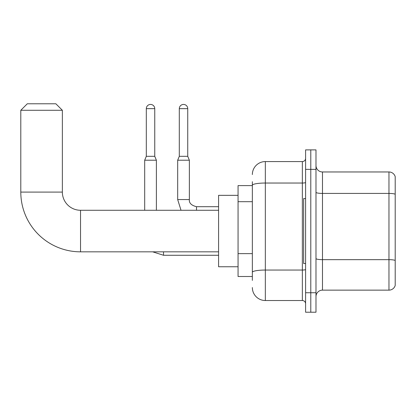 <?xml version="1.0" encoding="UTF-8"?>
<svg xmlns="http://www.w3.org/2000/svg" width="416" height="416" viewBox="0 0 416 416"><rect width="100%" height="100%" fill="white"/><g stroke="black" fill="none" stroke-linecap="round" stroke-linejoin="round"><path stroke-width="0.62" d="M252.351 185.598L238.061 185.598L238.061 276.505L252.351 276.505M252.351 280.4L252.351 181.704M305.594 292.739L305.594 312.218L310.788 312.218L310.788 292.739L310.788 312.218L315.983 312.218L315.983 292.739L310.788 292.739L310.788 169.364L310.788 292.739L305.594 292.739L305.594 169.364L310.788 169.364L310.788 149.885L310.788 169.364L315.983 169.364L315.983 292.739M315.983 169.364L315.983 149.885L305.594 149.885L305.594 169.364M252.351 174.559A12.984 12.984 0 0 1 265.335 161.574L265.335 300.529L302.349 300.529L302.349 161.574A3.245 3.245 0 0 0 305.594 158.324M265.335 161.574L302.349 161.574M252.351 197.798L252.351 185.292A12.984 2.257 180 0 1 265.335 183.035L302.349 183.035A3.245 0.562 0 0 0 305.594 182.473M305.594 303.774A3.245 3.245 0 0 0 302.349 300.529M265.335 300.529A12.984 12.984 0 0 1 252.351 287.544M315.983 296.634A6.495 6.495 0 0 1 322.478 290.139L388.965 290.139L388.965 171.964L322.478 171.964A6.495 6.495 0 0 1 315.983 165.469A6.495 6.495 0 0 0 322.478 171.964L322.478 290.139M395.2 176.639A6.495 6.495 0 0 0 388.965 171.964A6.495 6.495 0 0 1 395.2 176.639L395.2 285.464A6.495 6.495 0 0 1 388.965 290.139M218.582 251.831L80.538 251.831A59.738 59.738 0 0 1 20.8 192.093L20.8 110.276L27.295 103.782L55.864 103.782L62.358 110.276L20.8 110.276M80.538 251.831L80.538 210.272A18.179 18.179 0 0 1 62.358 192.093L62.358 110.276M238.061 195.338L218.582 195.338L218.582 266.765L238.061 266.765M305.594 198.583L303.644 198.583L303.644 263.515L305.594 263.515M154.757 156.312L146.312 156.312L146.312 108.654A4.222 4.222 0 0 1 150.535 104.432A4.222 4.222 0 0 1 154.757 108.654L154.757 156.312L156.38 160.212L156.38 210.272M144.69 210.272L144.69 160.212L156.38 160.212M187.741 156.312L179.301 156.312L179.301 108.654A4.222 4.222 0 0 1 183.518 104.432A4.222 4.222 0 0 1 187.741 108.654L187.741 156.312L189.363 160.212L177.679 160.212L177.679 199.56L189.353 199.56C188.973 203.024 191.355 205.405 196.508 206.7L196.508 210.272M252.351 201.698L238.061 201.698M252.351 253.64L238.061 253.64M305.594 269.48A3.245 0.562 0 0 1 302.349 270.046L265.335 270.046A12.984 2.257 180 0 0 252.351 272.298M395.2 194.236A6.495 1.128 180 0 0 388.965 193.424L322.478 193.424A6.495 1.128 0 0 1 315.983 192.296M395.2 260.468A6.495 1.128 180 0 0 388.965 259.657L322.478 259.657A6.495 1.128 -0 0 1 315.983 258.528M20.8 192.093L62.358 192.093M152.672 251.831L163.519 255.273L152.672 251.831L163.519 255.273L152.672 251.831L163.519 255.273L152.672 251.831L163.519 255.273L163.519 251.831M146.312 108.654L154.757 108.654M179.301 108.654L187.741 108.654M218.582 210.272L80.538 210.272M218.582 255.273L163.519 255.273M146.312 156.312L144.69 160.212M177.679 199.56L181.022 210.272L177.679 199.56M218.582 206.7L196.508 206.7C191.355 205.405 188.973 203.024 189.363 199.56C188.973 203.024 191.355 205.405 196.508 206.7C191.355 205.405 188.973 203.024 189.363 199.56C188.973 203.024 191.355 205.405 196.508 206.7C191.355 205.405 188.973 203.024 189.363 199.56C188.973 203.024 191.355 205.405 196.508 206.7C191.355 205.405 188.973 203.024 189.363 199.56L189.363 160.212M179.301 156.312L177.679 160.212"/></g></svg>

